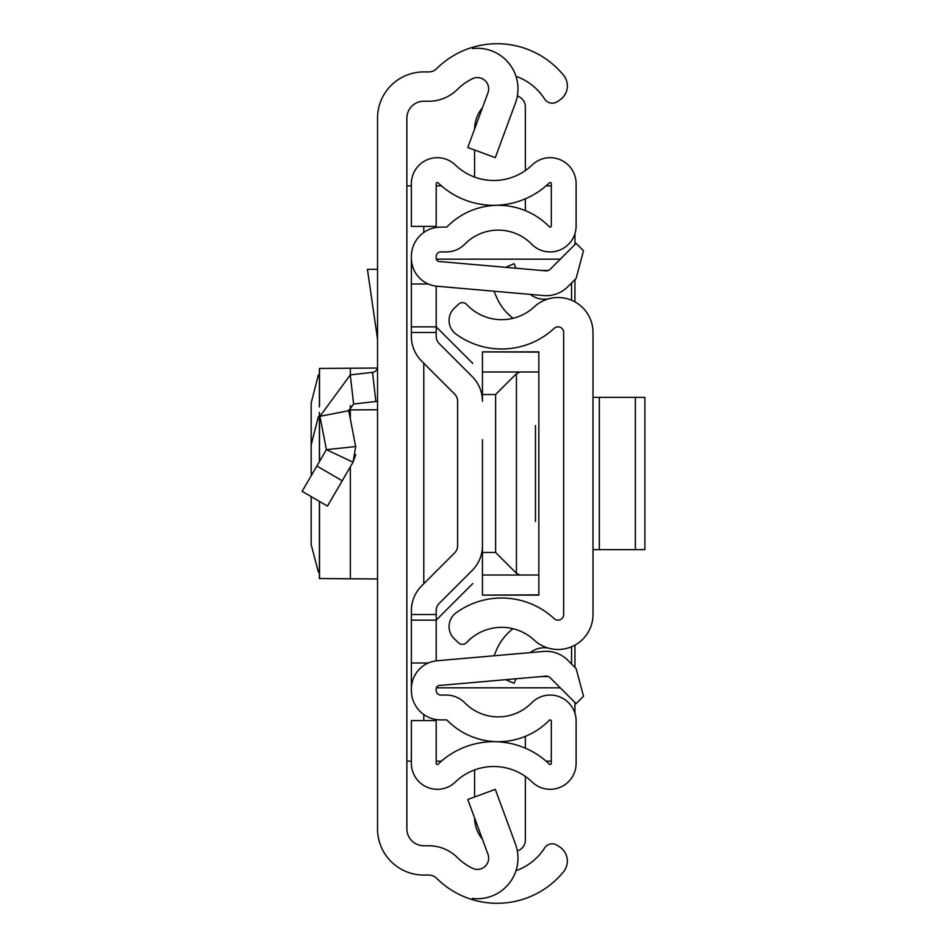 <?xml version="1.0" encoding="UTF-8"?>
<svg xmlns="http://www.w3.org/2000/svg" width="947" height="947" viewBox="0 0 947 947"><rect width="100%" height="100%" fill="white"/><g stroke="black" fill="none" stroke-linecap="round" stroke-linejoin="round"><path stroke-width="1.42" d="M377.533 828.838L377.533 118.162A46.249 46.249 0 0 1 423.794 71.913L428.742 71.913A11.281 11.281 0 0 0 436.697 68.634A85.727 85.727 0 0 1 472.435 47.35L472.435 48.569A40.614 40.614 0 0 1 515.476 102.927L495.305 157.652L467.782 147.507L487.965 92.782A11.281 11.281 0 0 0 472.435 78.743A56.406 56.406 0 0 0 457.377 89.444A40.614 40.614 0 0 1 428.742 101.246L423.794 101.246A16.916 16.916 0 0 0 406.867 118.162L406.867 828.838A16.916 16.916 0 0 0 423.794 845.754L428.742 845.754A40.614 40.614 0 0 1 457.377 857.556A56.406 56.406 0 0 0 472.435 868.257A11.281 11.281 0 0 0 487.965 854.218L467.782 799.493L495.305 789.348L515.476 844.073A40.614 40.614 0 0 1 472.435 898.431L472.435 899.65A85.727 85.727 0 0 1 436.697 878.366A11.281 11.281 0 0 0 428.742 875.087L423.794 875.087A46.249 46.249 0 0 1 377.533 828.838M515.985 870.707A56.406 56.406 0 0 0 544.478 848.216L544.655 847.932A9.02 9.02 0 0 1 557.132 845.257L559.63 846.878A16.916 16.916 0 0 1 563.536 871.773A85.727 85.727 0 0 1 472.435 899.65L472.435 898.431M472.435 48.569L472.435 47.35A85.727 85.727 0 0 1 563.536 75.227A16.916 16.916 0 0 1 559.63 100.122L557.132 101.743A9.02 9.02 0 0 1 544.655 99.068L544.478 98.784A56.406 56.406 0 0 0 515.985 76.293M406.867 761.151L411.377 761.151M411.377 185.849L406.867 185.849M551.296 761.151L546.076 761.151M441.42 761.151L436.2 761.151M436.2 185.849L441.42 185.849M546.076 185.849L551.296 185.849M574.947 233.672L574.947 244.515M574.947 279.614L574.947 301.892M574.947 645.108L574.947 667.386M574.947 702.485L574.947 713.328M377.533 401.268A34.968 34.968 0 0 1 375.864 401.492L353.61 404.038L348.721 410.714L319.932 416.313L350.283 374.905L372.538 372.36L375.864 401.492M377.533 366.749A5.635 5.635 0 0 1 372.538 372.36M316.866 466.007L342.21 480.78L327.449 506.089L302.117 491.327L326.407 449.647L355.681 446.558L348.721 410.714M355.681 446.558L353.03 462.219L326.407 449.647L319.932 416.313M342.21 480.78L353.03 462.219L355.776 454.643M377.533 269.327L367.412 269.327L377.533 339.121M377.391 368.028L319.388 368.466L319.388 406.926M319.388 374.681L318.393 374.87L311.184 403.008L311.184 475.761L311.184 444.747L318.393 416.609L319.388 416.42L319.388 412.359L319.388 461.686M311.184 543.992L311.184 496.607L311.184 544.691L318.393 572.13L319.388 572.319L319.388 578.534L377.533 578.972M377.533 409.767L348.626 409.909M319.518 501.46L319.518 578.51L350.331 578.83L350.331 466.859M593 614.496L593 332.504A34.968 34.968 0 0 0 534.238 306.864A47.942 47.942 0 0 1 466.587 304.449A5.635 5.635 0 0 0 458.608 304.176L454.442 308.071A16.916 16.916 0 0 0 456.004 334.09A77.275 77.275 0 0 0 554.184 328.36A5.635 5.635 0 0 1 563.666 332.504L563.666 614.496A5.635 5.635 0 0 1 554.184 618.64A77.275 77.275 0 0 0 456.004 612.91A16.916 16.916 0 0 0 454.442 638.929L458.608 642.824A5.635 5.635 0 0 0 466.587 642.551A47.942 47.942 0 0 1 534.238 640.136A34.968 34.968 0 0 0 593 614.496M515.997 268.226L514.032 263.692L505.627 267.326M513.025 318.299A52.831 52.831 0 0 1 496.619 297.299L493.991 291.214M530.249 294.387A22.562 22.562 0 0 0 548.55 298.838M515.997 678.774L514.032 683.308L505.627 679.674M530.249 652.613A22.562 22.562 0 0 1 548.55 648.162M493.991 655.786L496.619 649.701A52.831 52.831 0 0 1 513.025 628.701M644.883 549.639L635.378 549.639L635.378 397.361L644.883 397.361L644.883 549.639M593 397.361L599.333 397.361L599.333 549.639L635.378 549.639M599.333 549.639L593 549.639M599.333 397.361L635.378 397.361M457.626 545.697L457.626 401.303A10.157 10.157 0 0 0 454.655 394.13A10.157 10.157 0 0 1 457.626 401.303A10.157 10.157 0 0 0 454.655 394.13L421.628 361.091A34.968 34.968 0 0 1 411.377 336.363L411.377 326.857L436.2 326.857L436.2 286.148L436.2 336.363A10.157 10.157 0 0 0 439.171 343.548L472.21 376.575A34.968 34.968 0 0 1 482.449 401.303L482.449 351.893L538.843 352.118L538.843 575.018L520.045 575.018L516.435 573.29L495.612 552.468L482.449 552.468L482.449 507.343L482.449 545.697A34.968 34.968 0 0 1 472.21 570.425L439.171 603.452A10.157 10.157 0 0 0 436.2 610.637L436.2 660.852L436.2 620.143L411.377 620.143L411.377 610.637A34.968 34.968 0 0 1 421.628 585.909L454.655 552.87A10.157 10.157 0 0 0 457.626 545.697A10.157 10.157 0 0 1 454.655 552.87M482.449 439.657L482.449 507.343M411.377 688.848L411.377 690.564A29.333 29.333 0 0 0 440.71 719.898L446.309 719.898A1.125 1.125 0 0 1 447.114 720.229A71.629 71.629 0 0 0 549.367 720.229A1.125 1.125 0 0 1 551.296 721.022L551.296 763.365A1.125 1.125 0 0 1 549.39 764.17A80.093 80.093 0 0 0 438.106 764.17A1.125 1.125 0 0 1 436.2 763.365L436.2 720.596L411.377 720.596L411.377 763.365A25.948 25.948 0 0 0 455.353 782.021A55.269 55.269 0 0 1 532.143 782.021A25.948 25.948 0 0 0 576.119 763.365L576.119 721.022A25.948 25.948 0 0 0 531.646 702.852A46.817 46.817 0 0 1 464.823 702.852A25.948 25.948 0 0 0 446.309 695.074L440.71 695.074A4.51 4.51 0 0 1 436.2 690.564L436.2 688.848A3.386 3.386 0 0 1 439.29 685.486L545.768 676.17A5.635 5.635 0 0 1 550.254 677.792L576.107 703.645L583.518 696.234L576.107 668.546L567.798 660.248A30.458 30.458 0 0 0 543.614 651.441L437.123 660.757A28.197 28.197 0 0 0 411.377 688.848L411.377 620.143M411.377 258.152A28.197 28.197 0 0 0 437.123 286.243L543.614 295.559A30.458 30.458 0 0 0 567.798 286.752L576.107 278.454L583.518 250.766L576.107 243.355L550.254 269.208A5.635 5.635 0 0 1 545.768 270.83L439.29 261.514A3.386 3.386 0 0 1 436.2 258.152L436.2 256.436A4.51 4.51 0 0 1 440.71 251.926L446.309 251.926A25.948 25.948 0 0 0 464.823 244.148A46.817 46.817 0 0 1 531.646 244.148A25.948 25.948 0 0 0 576.119 225.978L576.119 183.635A25.948 25.948 0 0 0 532.143 164.979A55.269 55.269 0 0 1 455.353 164.979A25.948 25.948 0 0 0 411.377 183.635L411.377 226.404L436.2 226.404L436.2 183.635A1.125 1.125 0 0 1 438.106 182.83A80.093 80.093 0 0 0 549.39 182.83A1.125 1.125 0 0 1 551.296 183.635L551.296 225.978A1.125 1.125 0 0 1 549.367 226.771A71.629 71.629 0 0 0 447.114 226.771A1.125 1.125 0 0 1 446.309 227.102L440.71 227.102A29.333 29.333 0 0 0 411.377 256.436L411.377 326.857M439.171 603.452A10.157 10.157 0 0 0 436.2 610.637A10.157 10.157 0 0 1 439.171 603.452M436.2 336.363A10.157 10.157 0 0 0 439.171 343.548L472.21 376.575L439.171 343.548M428.293 663.007L411.377 663.007M428.293 283.993L411.377 283.993M525.348 198.811L525.348 210.636M517.346 96.085A11.281 11.281 0 0 1 525.348 106.893L525.348 170.567M474.589 129.029A33.843 33.843 0 0 1 482.425 107.792M474.589 177.065L474.589 150.017M525.348 736.364L525.348 748.189M517.346 850.915A11.281 11.281 0 0 0 525.348 840.107L525.348 776.433M474.589 796.983L474.589 769.935M482.425 839.208A33.843 33.843 0 0 1 474.589 817.971M535.469 425.558L535.469 521.442M560.281 259.17L436.354 259.17M436.354 687.83L560.281 687.83M571.562 664.013L571.562 646.742M571.562 300.258L571.562 282.987M436.2 326.857L472.778 363.435M472.778 583.565L436.2 620.143M538.843 575.018L538.843 594.882L482.449 595.107L482.449 552.468M538.843 371.982L482.449 371.982M482.449 394.532L495.612 394.532L516.435 373.71L516.435 573.29M520.045 371.982L516.435 373.71M482.449 575.018L520.045 575.018M423.783 720.596L423.783 714.523M423.783 583.743L423.783 363.257M423.783 232.477L423.783 226.404M350.283 374.905L353.61 404.038M350.331 368.17L350.331 374.894M350.331 405.6L350.331 419M319.518 405.647L319.518 368.49M319.518 461.473L319.518 413.638M436.2 332.492L411.377 332.492M436.2 614.508L411.377 614.508M541.4 270.451L548.36 270.451M548.36 676.549L541.4 676.549M495.612 552.468L495.612 394.532M319.388 501.389L319.388 578.534M538.843 351.893L482.449 351.893M538.843 595.107L482.449 595.107"/></g></svg>
